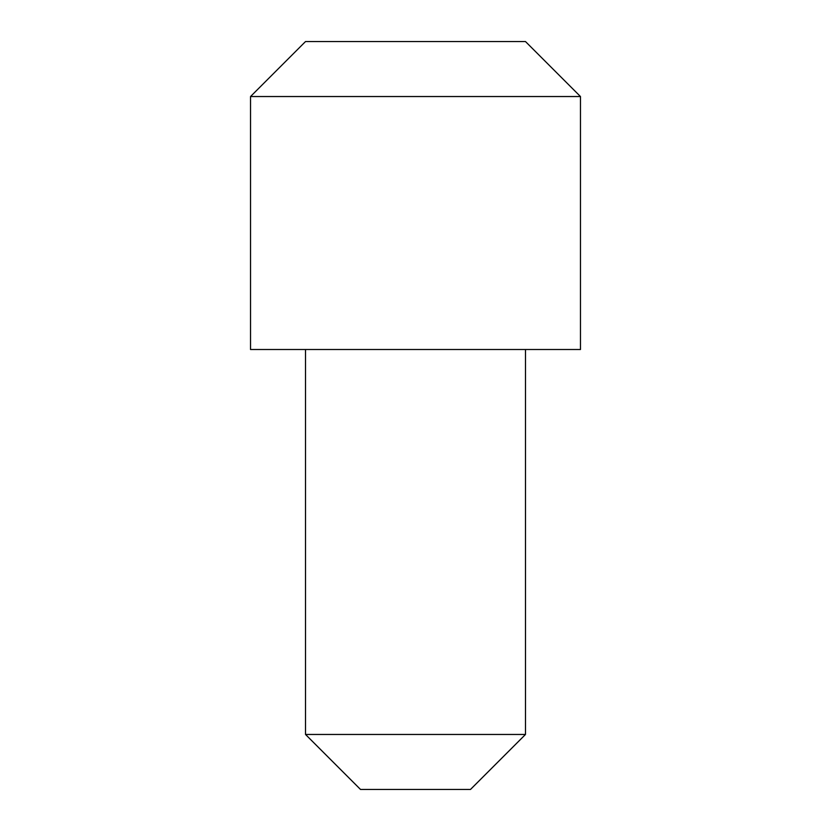 <?xml version="1.0" encoding="UTF-8"?>
<svg xmlns="http://www.w3.org/2000/svg" width="831" height="831" viewBox="0 0 831 831"><rect width="100%" height="100%" fill="white"/><g stroke="black" fill="none" stroke-linecap="round" stroke-linejoin="round"><path stroke-width="1.25" d="M250.526 96.541L305.517 41.55L525.483 41.55L580.474 96.541L250.526 96.541L250.526 349.508L580.474 349.508L580.474 96.541M525.483 734.459L470.491 789.45L360.509 789.45L305.517 734.459L525.483 734.459L525.483 349.508M305.517 734.459L305.517 349.508"/></g></svg>
